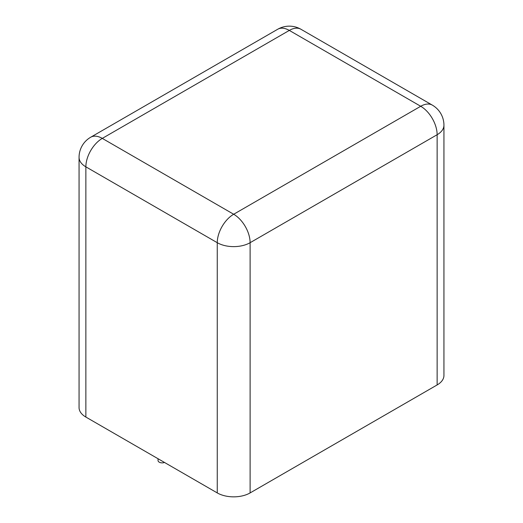 <?xml version="1.0" encoding="UTF-8"?>
<svg xmlns="http://www.w3.org/2000/svg" width="523" height="523" viewBox="0 0 523 523"><rect width="100%" height="100%" fill="white"/><g stroke="black" fill="none" stroke-linecap="round" stroke-linejoin="round"><path stroke-width="0.78" d="M85.864 417.06A23.228 13.408 180 0 1 79.058 407.58L79.058 157.358A23.228 13.408 180 0 0 85.864 166.837L85.864 417.06L217.261 492.921A23.228 13.408 0 0 0 250.112 492.921L250.112 242.698A23.228 13.408 180 0 1 217.261 242.698L85.864 166.837A23.228 13.408 120 0 1 102.286 138.392L289.317 30.412L420.714 106.274A23.228 13.408 -60 0 1 432.325 105.123L300.928 29.262A23.228 23.228 0 0 0 277.7 29.262A23.228 13.408 -120 0 1 289.317 30.412A23.228 13.408 -60 0 1 300.928 29.262M437.136 384.941L437.136 134.718A23.228 13.408 180 0 0 443.942 125.239L443.942 375.462A23.228 13.408 180 0 1 437.136 384.941L250.112 492.921M158.038 458.73L158.038 460.495A4.119 2.38 0 0 0 159.247 462.182A4.119 2.38 0 0 0 164.497 462.456M217.261 492.921L217.261 242.698A23.228 13.408 120 0 1 233.683 214.253A23.228 13.408 60 0 1 250.112 242.698L437.136 134.718A23.228 13.408 60 0 0 420.714 106.274L233.683 214.253L102.286 138.392A23.228 13.408 -120 0 0 90.675 137.242L277.7 29.262M443.942 125.239A23.228 23.228 0 0 0 432.325 105.123M90.675 137.242A23.228 23.228 0 0 0 79.058 157.358"/></g></svg>
